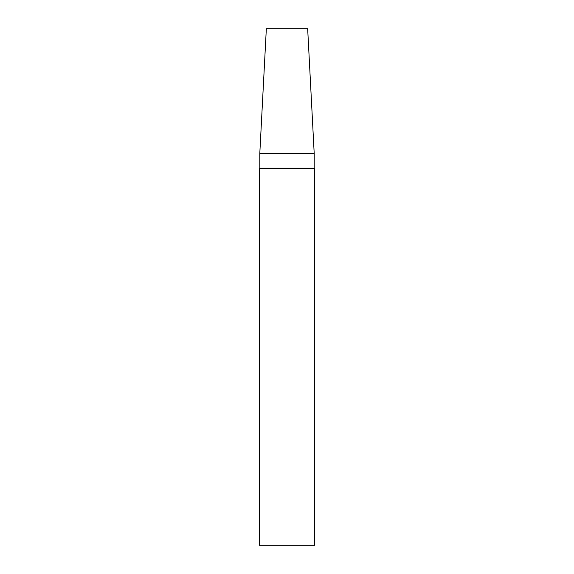 <?xml version="1.0" encoding="UTF-8"?>
<svg xmlns="http://www.w3.org/2000/svg" width="574" height="574" viewBox="0 0 574 574"><rect width="100%" height="100%" fill="white"/><g stroke="black" fill="none" stroke-linecap="round" stroke-linejoin="round"><path stroke-width="0.43" stroke-dasharray="2.87 2.15" d="M314.552 545.3L259.448 545.3M314.552 168.778L259.448 168.778M314.208 168.182L259.792 168.182M314.208 153.559L259.792 153.559M307.664 28.7L266.336 28.7"/><path stroke-width="0.86" d="M287 545.3L314.552 545.3L314.552 168.778L259.448 168.778L259.448 545.3L287 545.3M259.792 153.559L314.208 153.559L307.664 28.7L266.336 28.7L259.792 153.559L259.792 168.182L314.208 168.182L314.552 168.778M259.792 168.182L259.448 168.778M314.208 153.559L314.208 168.182"/></g></svg>
